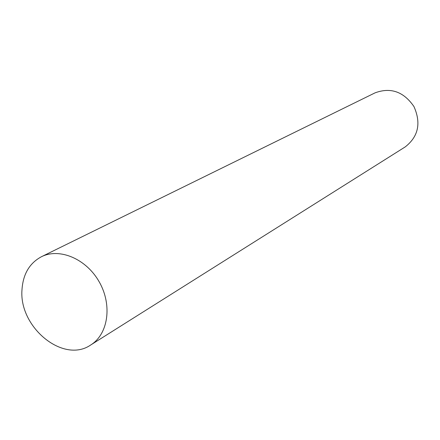<?xml version="1.0" encoding="UTF-8"?>
<svg xmlns="http://www.w3.org/2000/svg" width="440" height="440" viewBox="0 0 440 440"><rect width="100%" height="100%" fill="white"/><g stroke="black" fill="none" stroke-linecap="round" stroke-linejoin="round"><path stroke-width="0.66" d="M22 289.542C23.078 274.065 29.546 263.137 41.41 256.746C59.692 247.495 86.597 259.006 99.424 282.233C112.47 305.333 108.158 334.279 90.695 344.993C63.393 363.99 18.656 327.162 22 289.542M41.41 256.746L375.034 92.862C390.709 87.065 403.684 91.636 413.963 106.574C421.289 123.156 418.374 136.604 405.218 146.905L90.695 344.993"/></g></svg>
